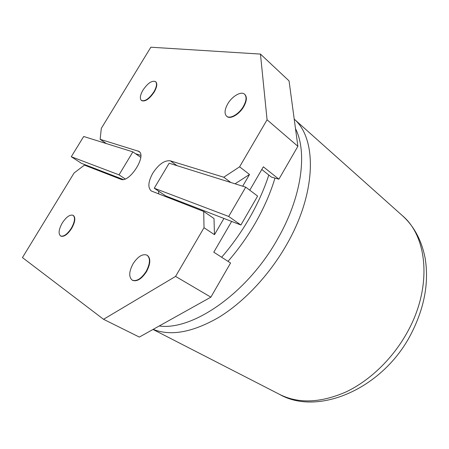 <?xml version="1.0" encoding="UTF-8"?>
<svg xmlns="http://www.w3.org/2000/svg" width="449" height="449" viewBox="0 0 449 449"><rect width="100%" height="100%" fill="white"/><g stroke="black" fill="none" stroke-linecap="round" stroke-linejoin="round"><path stroke-width="0.67" d="M142.984 90.086C140.139 95.098 139.605 98.544 141.384 100.43C144.892 101.682 149.057 98.825 153.884 91.86C156.701 86.865 157.245 83.435 155.506 81.578C151.953 80.304 147.783 83.144 142.984 90.086M141.384 100.43L141.671 100.649C145.184 101.906 149.349 99.049 154.175 92.09C156.993 87.089 157.532 83.666 155.792 81.802L155.506 81.578M227.733 103.882C224.595 109.578 224.225 113.687 226.622 116.212C229.944 119.35 239.008 114.158 243.392 106.435C246.479 100.778 246.866 96.703 244.553 94.211C241.158 90.934 232.077 96.254 227.733 103.882M226.784 116.336L226.936 116.471C230.258 119.614 239.323 114.428 243.706 106.699C246.793 101.047 247.174 96.973 244.862 94.481L244.705 94.352M133.033 263.81C128.919 271.634 128.655 277.084 132.253 280.165C136.659 281.658 141.295 278.734 146.172 271.392C150.224 263.58 150.505 258.164 147.014 255.144C142.558 253.578 137.899 256.463 133.033 263.81M132.438 280.26L132.618 280.361C137.024 281.86 141.66 278.941 146.531 271.6C150.583 263.793 150.864 258.377 147.367 255.358L147.188 255.257M62.271 222.985C58.735 229.4 58.162 233.721 60.564 235.95C63.674 236.892 67.266 234.316 71.335 228.215C74.843 221.795 75.421 217.496 73.069 215.307C69.926 214.336 66.329 216.895 62.271 222.985M60.564 235.95L60.884 236.129C63.999 237.072 67.591 234.496 71.66 228.401C75.168 221.986 75.741 217.681 73.389 215.498L73.069 215.307M177.069 165.687L170.294 160.832C164.519 160.147 158.688 164.261 152.806 173.162C148.176 181.621 147.648 187.553 151.218 190.954L203.711 211.462L213.993 218.506L214.482 234.681L223.933 218.444L240.894 225L257.619 196.101L245.726 187.154L169.155 163.212L154.254 188.215L165.692 195.916L223.933 218.444M158.548 191.106L158.789 194.007M214.482 234.681L204.02 227.716L175.57 276.41L210.867 297.154L139.342 337.081L103.545 319.301L22.45 257.586L74.079 172.994L84.418 165.12L120.82 179.258C129.116 183.489 147.025 155.87 138.915 151.386L100.144 139.313L106.357 143.579M242.69 186.206L249.521 174.476L235.046 183.815M89.946 167.264L90.266 166.742L123.2 179.482M140.767 155.36L135.519 153.71M104.679 143.051L104.948 142.608M261.789 169.486L271.409 177.091L278.902 179.19L263.344 166.815L249.773 190.196M100.144 139.313L101.306 128.38L150.847 47.212L260.454 54.088L289.055 80.887L297.878 146.295L278.902 179.19M231.65 221.424L213.791 252.186L230.567 262.996L210.867 297.154M297.878 146.295L267.071 119.793L239.598 166.82L249.521 174.476M204.02 227.716L203.711 211.462M170.294 160.832L223.765 177.232L239.598 166.82M267.071 119.793L260.454 54.088M103.545 319.301L175.57 276.41M230.853 182.507L223.765 177.232M71.279 156.735L119.03 174.852L132.887 151.874L83.682 136.485L71.279 156.735L81.477 163.346L90.266 166.742M132.887 151.874L140.722 157.341M119.03 174.852L125.204 178.938M154.254 188.215L228.693 216.457L245.726 187.154M228.693 216.457L240.894 225M159.215 325.991C192.599 330.778 247.264 293.337 277.544 239.081C301.818 197.072 307.621 152.531 295.493 128.61M294.213 119.142C317.061 138.595 316.73 192.627 286.49 244.896C269.159 275.248 243.807 302.098 218.719 317.409C192.638 332.378 170.794 336.363 153.176 329.358M274.968 178.09C270.523 192.98 263.956 207.994 255.268 223.147C247.36 236.825 238.273 249.56 228.008 261.346M221.649 257.249C232.049 245.193 241.281 232.206 249.347 218.293C257.698 203.773 264.18 189.355 268.799 175.031M402.377 215.643C414.045 226.184 421.633 240.35 425.13 258.147C429.154 282.78 424.378 308.233 410.796 334.505C382.374 389.3 317.696 416.245 279.705 394.452C298.4 403.791 320.384 403 345.668 392.084C369.864 380.741 393.105 358.347 407.636 331.659C432.454 286.872 427.611 236.679 402.377 215.643L294.213 119.125M139.729 152.177L137.899 150.892M226.622 116.212L226.936 116.471M132.253 280.165L132.618 280.361M279.705 394.452L153.008 329.454M147.014 255.144L147.367 255.358M244.553 94.211L244.862 94.481"/></g></svg>
